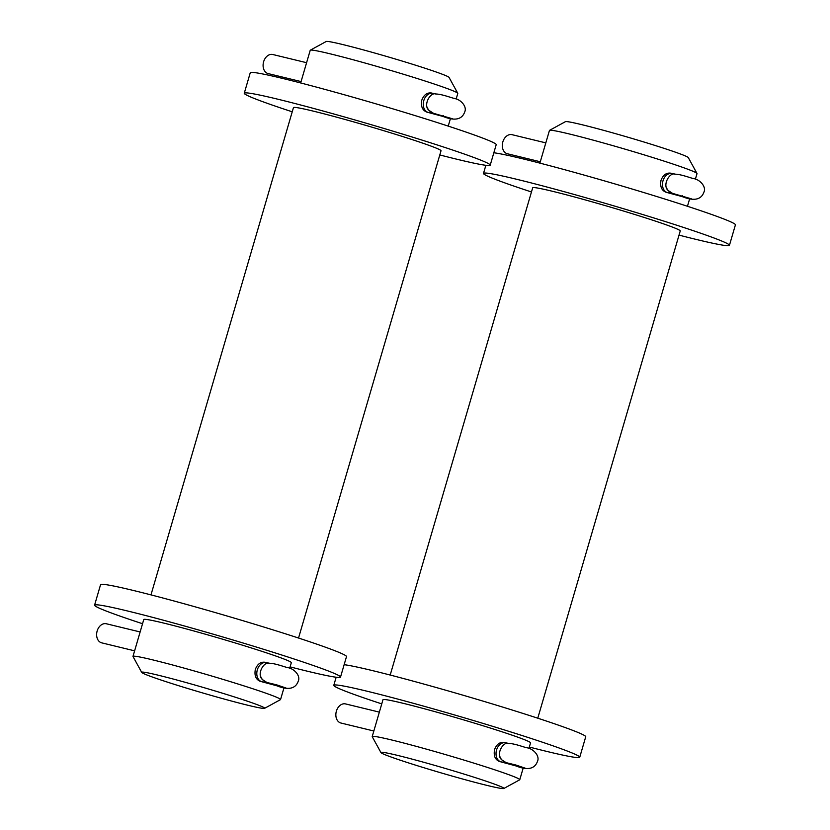 <?xml version="1.0" encoding="UTF-8"?>
<svg xmlns="http://www.w3.org/2000/svg" width="830" height="830" viewBox="0 0 830 830"><rect width="100%" height="100%" fill="white"/><g stroke="black" fill="none" stroke-linecap="round" stroke-linejoin="round"><path stroke-width="1.25" d="M539.894 163.126L549.45 130.455A76.868 3.268 16.3 0 1 549.553 130.341A76.868 3.268 16.3 0 1 569.411 133.993A76.868 3.268 16.3 0 1 649.33 156.465A76.868 3.268 16.3 0 1 696.982 173.449A76.868 3.268 16.3 0 1 697.013 173.605L695.353 179.27M672.642 173.667A9.825 7.242 103.6 0 0 672.207 173.543L670.63 173.159C666.293 172.63 663.097 175.006 661.022 180.297C659.912 186.491 661.562 190.475 666.002 192.249L682.322 196.637C695.281 201.846 701.516 198.837 703.892 192.228C706.631 186.677 699.659 179.145 692.863 178.44C688.558 177.267 680.787 174.321 675.122 174.165C669.499 171.955 661.884 185.661 668.337 190.63L672.518 193.349A9.825 9.784 -43.4 0 0 672.86 193.463L691.701 198.93L682.312 196.627L682.551 195.828M380.939 752.571A64.066 2.718 16.3 0 1 397.549 755.393A64.066 2.718 16.3 0 1 466.574 774.878A64.066 2.718 16.3 0 1 503.8 788.5A64.066 2.718 16.3 0 1 441.633 773.041A64.066 2.718 16.3 0 1 380.939 752.571L372.234 736.718A76.868 3.268 16.3 0 1 372.214 736.563L382.983 699.7A76.868 3.268 16.3 0 1 402.944 703.249A76.868 3.268 16.3 0 1 484.336 726.167A76.868 3.268 16.3 0 1 530.557 742.86L528.897 748.525M372.214 736.563A76.868 3.268 16.3 0 1 392.165 740.101A76.868 3.268 16.3 0 1 473.557 763.029A76.868 3.268 16.3 0 1 519.777 779.712A76.868 3.268 16.3 0 1 519.673 779.827L503.8 788.5M506.176 742.923A9.825 7.242 103.6 0 0 505.74 742.788L504.173 742.414C499.836 741.875 496.631 744.261 494.566 749.552C493.445 755.746 495.105 759.73 499.536 761.504L515.855 765.893L516.084 765.073L515.845 765.883A22.12 0.944 16.3 0 0 500.666 761.753A22.12 0.944 -163.7 0 0 506.414 762.78A22.12 0.944 -163.7 0 0 506.393 762.708L515.928 765.032L525.245 768.186L515.855 765.883C528.814 771.101 535.049 768.092 537.435 761.484C540.174 755.933 533.192 748.39 526.396 747.695C522.091 746.523 514.32 743.576 508.666 743.421C503.042 741.211 495.417 754.906 501.87 759.886L506.051 762.604A9.825 9.784 -43.4 0 0 506.404 762.708L506.414 762.656M381.769 703.892A128.121 5.447 16.3 0 1 333.795 685.321A128.121 5.447 16.3 0 1 367.057 691.214A128.121 5.447 16.3 0 1 502.71 729.425A128.121 5.447 16.3 0 1 579.745 757.24A128.121 5.447 16.3 0 1 529.332 747.042M344.139 664.685A128.121 5.447 16.3 0 1 373.054 670.744A128.121 5.447 16.3 0 1 508.697 708.945A128.121 5.447 16.3 0 1 585.731 736.76L579.745 757.24M390.193 675.049L532.684 187.788A76.868 3.268 16.3 0 1 552.645 191.325A76.868 3.268 16.3 0 1 634.027 214.254A76.868 3.268 16.3 0 1 680.247 230.937L537.767 718.199M531.459 191.969A128.121 5.447 16.3 0 1 483.496 173.408A128.121 5.447 16.3 0 1 516.758 179.301A128.121 5.447 16.3 0 1 652.411 217.512A128.121 5.447 16.3 0 1 729.435 245.317A128.121 5.447 16.3 0 1 679.023 235.118M493.84 152.772A128.121 5.447 16.3 0 1 522.744 158.821A128.121 5.447 16.3 0 1 658.398 197.032A128.121 5.447 16.3 0 1 735.422 224.847L729.435 245.317M549.553 130.341L565.427 121.668A64.066 2.718 16.3 0 1 581.965 124.708A64.066 2.718 16.3 0 1 648.572 143.434A64.066 2.718 16.3 0 1 688.288 157.596L696.982 173.449M346.006 704.058A9.825 7.242 103.6 0 0 345.571 703.923A9.825 7.242 103.6 0 0 336.378 711.165A9.825 7.242 103.6 0 0 340.943 723.023L373.832 731.002M499.909 756.618A9.825 9.794 -39.3 0 0 506.393 762.708M512.473 134.802A9.825 7.242 103.6 0 0 512.037 134.678A9.825 7.242 103.6 0 0 502.835 141.92A9.825 7.242 103.6 0 0 507.4 153.768L540.299 161.746M674.987 174.175L672.207 173.543A9.825 7.242 103.6 0 0 663.004 180.784A9.825 7.242 103.6 0 0 667.133 192.508A22.12 0.944 -163.7 0 0 672.871 193.525A22.12 0.944 -163.7 0 0 672.85 193.452L672.881 193.4M666.365 187.373A9.825 9.794 -39.3 0 0 672.85 193.452M667.569 192.633A9.825 7.242 103.6 0 1 667.133 192.508A22.12 0.944 16.3 0 1 682.312 196.627L682.54 195.818M300.668 82.959L310.223 50.288A76.868 3.268 16.3 0 1 310.327 50.174A76.868 3.268 16.3 0 1 330.184 53.826A76.868 3.268 16.3 0 1 410.113 76.298A76.868 3.268 16.3 0 1 457.766 93.282A76.868 3.268 16.3 0 1 457.787 93.437L456.137 99.102M433.416 93.5A9.825 7.242 103.6 0 0 432.98 93.375L431.403 92.991C427.077 92.462 423.871 94.838 421.806 100.129C420.686 106.323 422.346 110.307 426.776 112.081L443.096 116.47L443.324 115.661L443.096 116.47L452.475 118.773L433.654 113.357A22.12 0.944 -163.7 0 0 433.623 113.285A9.825 9.794 -39.3 0 1 427.149 107.205M141.712 672.404A64.066 2.718 16.3 0 1 158.323 675.226A64.066 2.718 16.3 0 1 227.358 694.71A64.066 2.718 16.3 0 1 264.573 708.332A64.066 2.718 16.3 0 1 202.416 692.874A64.066 2.718 16.3 0 1 141.712 672.404L133.018 656.551A76.868 3.268 16.3 0 1 132.987 656.395L143.766 619.543A76.868 3.268 16.3 0 1 163.718 623.081A76.868 3.268 16.3 0 1 245.109 645.999A76.868 3.268 16.3 0 1 291.33 662.693L289.67 668.358M132.987 656.395A76.868 3.268 16.3 0 1 152.938 659.933A76.868 3.268 16.3 0 1 234.33 682.862A76.868 3.268 16.3 0 1 280.55 699.545A76.868 3.268 16.3 0 1 280.447 699.659L264.573 708.332M266.959 662.755A9.825 7.242 103.6 0 0 266.513 662.63L264.946 662.247C260.61 661.707 257.414 664.093 255.339 669.385C254.219 675.579 255.879 679.563 260.309 681.337L276.629 685.725L276.867 684.916L276.629 685.715A22.12 0.944 16.3 0 0 261.45 681.596A22.12 0.944 -163.7 0 0 267.187 682.613A22.12 0.944 -163.7 0 0 267.167 682.54L276.712 684.864L286.018 688.018L276.629 685.715C289.597 690.934 295.833 687.925 298.209 681.316C300.948 675.765 293.965 668.233 287.17 667.528C282.864 666.355 275.104 663.409 269.439 663.253C263.816 661.043 256.2 674.738 262.643 679.718L266.835 682.436A9.825 9.784 -43.4 0 0 267.177 682.54L267.187 682.613M142.542 623.724A128.121 5.447 16.3 0 1 94.579 605.153A128.121 5.447 16.3 0 1 127.841 611.056A128.121 5.447 16.3 0 1 263.484 649.257A128.121 5.447 16.3 0 1 340.518 677.073A128.121 5.447 16.3 0 1 290.106 666.874M94.579 605.153L100.565 584.683A128.121 5.447 16.3 0 1 133.827 590.576A128.121 5.447 16.3 0 1 269.48 628.787A128.121 5.447 16.3 0 1 346.504 656.592L340.518 677.073M150.977 594.882L293.457 107.62A76.868 3.268 16.3 0 1 313.418 111.158A76.868 3.268 16.3 0 1 394.81 134.087A76.868 3.268 16.3 0 1 441.021 150.769L298.541 638.031M292.233 111.801A128.121 5.447 16.3 0 1 244.269 93.24A128.121 5.447 16.3 0 1 277.531 99.133A128.121 5.447 16.3 0 1 413.184 137.344A128.121 5.447 16.3 0 1 490.219 165.16A128.121 5.447 16.3 0 1 439.807 154.951M244.269 93.24L250.255 72.76A128.121 5.447 16.3 0 1 283.518 78.653A128.121 5.447 16.3 0 1 419.171 116.864A128.121 5.447 16.3 0 1 496.205 144.679L490.219 165.16M310.327 50.174L326.2 41.5A64.066 2.718 16.3 0 1 342.749 44.54A64.066 2.718 16.3 0 1 409.356 63.267A64.066 2.718 16.3 0 1 449.061 77.429L457.766 93.282M106.79 623.89A9.825 7.242 103.6 0 0 106.344 623.766A9.825 7.242 103.6 0 0 97.152 631.008A9.825 7.242 103.6 0 0 101.717 642.856L134.616 650.834M260.682 676.46A9.825 9.794 -39.3 0 0 267.167 682.54M273.246 54.635A9.825 7.242 103.6 0 0 272.811 54.51A9.825 7.242 103.6 0 0 263.618 61.752A9.825 7.242 103.6 0 0 268.173 73.6L301.072 81.579M435.76 94.008L432.98 93.375A9.825 7.242 103.6 0 0 423.788 100.617A9.825 7.242 103.6 0 0 427.907 112.341A22.12 0.944 -163.7 0 0 433.654 113.357M443.096 116.47C456.054 121.678 462.289 118.669 464.676 112.06C467.404 106.51 460.432 98.978 453.637 98.272C449.331 97.1 441.56 94.153 435.906 93.998C430.272 91.798 422.657 105.493 429.11 110.463L433.291 113.181A9.825 9.784 -43.4 0 0 433.644 113.295M428.342 112.465A9.825 7.242 103.6 0 1 427.907 112.341A22.12 0.944 16.3 0 1 443.085 116.459M508.52 743.431L505.74 742.788A9.825 7.242 103.6 0 0 496.548 750.029A9.825 7.242 103.6 0 0 500.666 761.753A9.825 7.242 103.6 0 0 501.113 761.888M269.304 663.263L266.513 662.63A9.825 7.242 103.6 0 0 257.321 669.872A9.825 7.242 103.6 0 0 261.45 681.596A9.825 7.242 103.6 0 0 261.886 681.721M687.458 206.276L689.699 198.629M519.777 779.712L523.232 767.885M333.795 685.321L336.16 677.228M483.496 173.408L485.861 165.315M379.352 712.13L345.571 703.923M545.818 142.874L512.037 134.678M448.231 126.108L450.472 118.472M280.55 699.545L284.005 687.717M140.135 631.962L106.344 623.766M306.592 62.707L272.811 54.51"/></g></svg>
